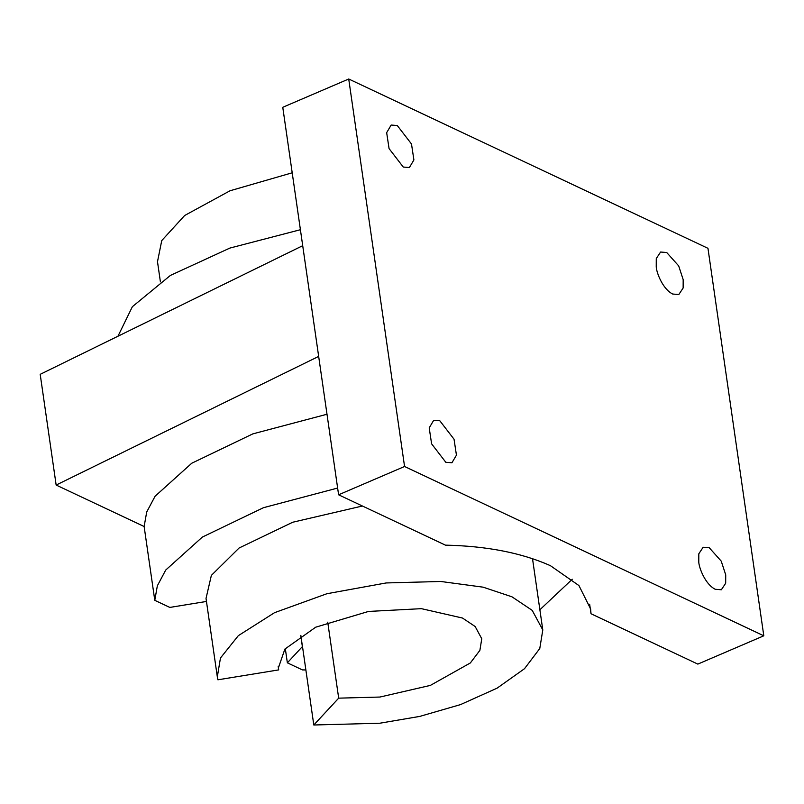 <?xml version="1.0" encoding="UTF-8"?>
<svg xmlns="http://www.w3.org/2000/svg" width="804" height="804" viewBox="0 0 804 804"><rect width="100%" height="100%" fill="white"/><g stroke="black" fill="none" stroke-linecap="round" stroke-linejoin="round"><path stroke-width="1.21" d="M313.801 724.997L338.685 698.153L379.9 697.048L430.361 685.4L470.35 662.958L479.887 650.356L481.767 638.758L475.154 626.517L462.501 618.045L421.427 608.668L368.483 611.442L315.731 627.18L284.867 649.099L278.345 668.064L278.707 669.893L217.904 679.802L217.321 676.857L220.457 658.014L238.326 635.662L274.536 612.678L326.896 593.724L386.151 582.95L440.713 581.473L483.134 587.171L511.977 596.819L532.218 610.377L542.79 629.964L539.775 648.526L524.509 668.697L497.073 688.174L460.511 704.605L419.758 716.404L379.749 723.228L313.801 724.997L302.505 646.577M362.413 506.007L292.756 522.228L239.079 548.016L211.362 575.393L206.025 598.437L217.321 676.857M300.746 635.391L302.364 646.617L287.36 662.818L302.404 669.903L305.872 669.963M572.277 579.232L539.876 609.764M206.507 601.442L169.825 607.422L154.78 600.327L157.343 585.825L165.724 570.046L202.377 537.052L263.461 507.696L337.64 488.048M287.36 662.818L285.299 648.567M591.01 613.754L697.842 664.104L763.8 635.803L707.962 248.315L348.725 79.003L282.767 107.294L338.605 494.792L445.436 545.142C486.671 546.027 521.645 552.861 550.378 565.654L578.94 585.573L590.628 608.94L591.01 613.754L589.644 604.216M709.259 547.755L703.138 547.263L698.817 553.785L698.776 562.167C699.108 567.976 705.229 584.287 715.238 589.272L721.359 589.764L725.68 583.232L725.721 574.86L721.228 561.132L709.259 547.755M348.725 79.003L404.563 466.491L763.8 635.803M439.828 420.773L433.708 420.281L429.205 427.899L431.607 443.838L445.818 462.29L451.938 462.772L456.441 455.154L454.039 439.225L439.828 420.773M666.717 252.516L660.586 252.034L656.265 258.556L656.235 266.928C656.566 272.747 662.687 289.058 672.697 294.033L678.817 294.525L683.139 288.003L683.179 279.631L678.687 265.903L666.717 252.516M397.287 125.535L391.166 125.042L386.664 132.66L389.066 148.599L403.266 167.051L409.397 167.544L413.899 159.926L411.497 143.986L397.287 125.535M300.415 229.713L229.854 248.084L170.408 275.42L132.379 306.686L117.957 336.233M292.204 172.8L230.024 190.769L184.649 215.502L161.745 240.587L157.494 261.692L160.408 281.882M300.837 635.341L302.455 646.627M338.685 698.153L327.731 622.165M278.174 666.214L278.707 669.893M154.78 600.327L144.137 526.519L56.149 485.053L318.675 356.403M302.716 245.692L40.2 374.332L56.149 485.053M326.997 414.241L252.828 433.879L191.734 463.245L155.092 496.239L146.7 512.017L144.137 526.519M404.563 466.491L338.605 494.792M532.499 558.559L542.79 629.964"/></g></svg>
